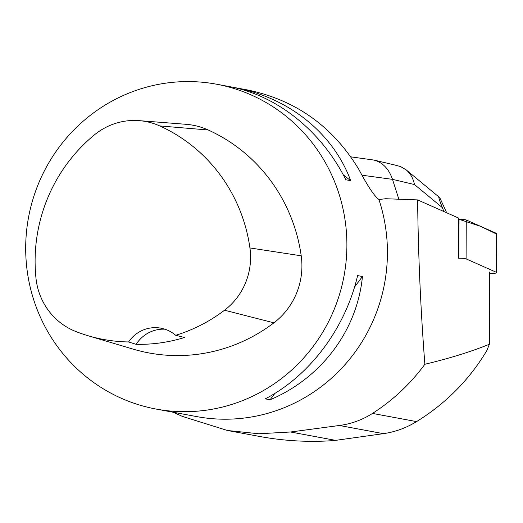 <?xml version="1.0" encoding="UTF-8"?>
<svg xmlns="http://www.w3.org/2000/svg" width="523" height="523" viewBox="0 0 523 523"><rect width="100%" height="100%" fill="white"/><g stroke="black" fill="none" stroke-linecap="round" stroke-linejoin="round"><path stroke-width="0.78" d="M489.685 273.568L491.136 273.542A6.557 0.987 -179.7 0 0 496.673 272.594A6.557 0.987 -179.7 0 0 496.32 272.274L466.091 258.885A6.557 0.987 -179.7 0 0 458.867 258.199L459.044 219.307A6.557 0.987 0.3 0 1 466.261 219.993L496.497 233.376A6.557 0.987 0.3 0 1 496.85 233.696L496.673 272.594M496.49 234.016L480.559 226.322L459.044 219.307M231.761 87.06L247.601 89.976C295.776 99.985 332.883 126.507 358.928 169.55C367.702 186.195 374.37 196.184 378.927 199.518L385.693 198.727L417.615 199.904L458.684 218.091L458.508 258.185M489.691 271.993L489.365 344.271L486.887 350.495C469.386 379.731 445.942 403.429 416.563 421.597C406.194 427.951 395.153 431.972 383.424 433.659L334.432 440.529C309.322 442.373 284.434 441.026 259.781 436.489L229.192 430.815M489.365 344.271C470.7 351.816 449.198 358.477 424.866 364.263C420.649 309.701 418.23 254.91 417.615 199.904M383.424 433.659L339.375 425.487C351.319 423.905 362.367 419.884 372.507 413.425C393.028 400.219 410.477 383.83 424.866 364.263M378.927 199.518A165.216 160.443 100.5 0 1 196.681 416.596L171.819 411.961M173.106 412.216L182.52 416.452L227.479 430.501L258.833 433.763L290.533 431.998L339.375 425.487M26.15 235.808A165.216 160.443 -79.5 0 0 156.148 409.071A165.216 160.443 -79.5 0 0 345.638 224.275A165.216 160.443 -79.5 0 0 216.437 84.19A165.216 160.443 -79.5 0 0 26.15 235.808M362.452 276.497C357.183 330.379 321.488 378.024 270.097 399.768L265.253 398.866C309.734 375.841 345.428 328.196 357.608 275.601L362.452 276.497L354.529 287.068M234.533 87.55C288.474 97.311 333.158 133.13 350.685 180.664L345.84 179.768C321.521 130.972 276.706 95.127 229.342 86.583L216.437 84.19M156.148 409.071L174.244 412.431M88.001 335.714L133.11 349.122A165.216 160.443 -79.5 0 0 273.902 322.835A70.219 68.193 -79.5 0 0 301.215 255.812A165.216 160.443 -79.5 0 0 208.213 129.992A70.219 68.193 -79.5 0 0 186.07 124.311L139.157 120.643A65.238 63.355 -79.5 0 0 94.421 134.875A160.234 155.606 -79.5 0 0 35.989 278.243A65.238 63.355 -79.5 0 0 75.907 331.556A160.234 155.606 -79.5 0 0 88.001 335.714A160.234 155.606 -79.5 0 0 128.573 341.957L136.143 344.33A161.104 156.455 100.5 0 0 184.573 337.485L175.682 335.302A160.234 155.606 -79.5 0 0 224.55 310.217A65.238 63.355 -79.5 0 0 249.929 247.948A160.234 155.606 -79.5 0 0 159.724 125.925A65.238 63.355 -79.5 0 0 139.157 120.643M175.682 335.302A33.041 32.086 -79.5 0 0 160.881 328.169A33.041 32.086 -79.5 0 0 128.573 341.957M164.902 329.196A33.041 32.086 -79.5 0 0 136.143 344.33M274.876 393.394L270.097 399.768M343.265 174.832L350.685 180.664M398.925 199.453L392.498 179.35L414.497 184.554L442.36 207.618C439.327 199.976 438.235 196.471 439.078 197.099L440.268 198.714L446.681 212.776M442.36 207.618L443.922 211.554M362.184 175.244L392.498 179.35C388.896 168.87 382.705 162.444 373.925 160.071L350.809 156.841M414.497 184.554C413.144 178.297 410.365 173.394 406.168 169.857L400.592 166.576L394.604 164.961M496.32 272.274L496.497 233.376M466.261 219.993L466.091 258.885M159.724 125.925L208.213 129.992M249.929 247.948L301.215 255.812M224.55 310.217L273.902 322.835M416.563 421.597L372.507 413.425M335.622 440.366L290.533 431.998M394.937 165.039L373.925 160.071M406.338 169.995L439.078 197.099"/></g></svg>
